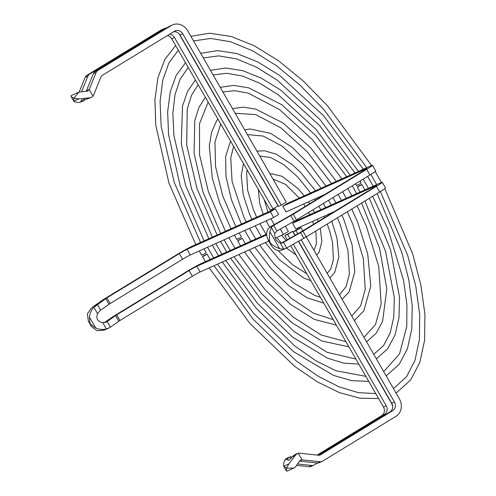 <?xml version="1.0" encoding="UTF-8"?>
<svg xmlns="http://www.w3.org/2000/svg" width="496" height="496" viewBox="0 0 496 496"><rect width="100%" height="100%" fill="white"/><g stroke="black" fill="none" stroke-linecap="round" stroke-linejoin="round"><path stroke-width="0.74" d="M289.156 457.194L286.39 458.447L284.692 460.214C283.545 463.202 283.222 465.211 283.712 466.24L286.514 468.174L288.858 463.927L295.201 455.489L297.377 453.499L294.605 454.745L292.144 456.859C289.931 459.767 288.474 460.877 287.779 460.195L287.748 458.843L289.156 457.2L289.986 456.94A4.904 4.352 -114.2 0 1 291.183 456.89L292.051 456.99M317.738 455.161L384.481 414.377A6.541 5.803 65.8 0 0 386.186 405.685L293.347 244.23M290.73 245.718L383.433 406.918A6.541 5.803 -114.2 0 1 381.728 415.617L317.118 455.092M289.924 238.278L287.674 234.36L292.634 231.328L294.977 235.408M292.634 231.328L284.915 235.6L287.674 234.36M284.915 235.6L287.308 239.76M298.4 241.366L391.146 402.653A13.082 11.606 -114.2 0 1 392.652 406.379M317.428 462.997L314.284 464.919A4.904 4.352 -114.2 0 1 313.856 465.149A4.904 4.352 -114.2 0 1 311.81 465.465L297.631 463.971M296.645 465.397L309.058 466.705A4.904 4.352 65.8 0 0 311.104 466.383L313.856 465.149M286.514 468.174L286.446 470.995L286.874 471.2L293.799 468.088L286.514 468.174M288.858 463.927L283.712 466.24L286.446 470.995M306.224 236.877L399.41 398.933A13.082 11.606 -114.2 0 1 396 416.324L322.549 461.199A4.904 4.352 -114.2 0 1 322.121 461.429A4.904 4.352 -114.2 0 1 320.075 461.751L302.107 459.854A3.274 2.902 65.8 0 0 302.064 459.854L300.706 460.083L299.274 461.392L295.498 466.941L293.799 468.088M297.377 453.499L298.251 453.22A4.904 4.352 -114.2 0 1 299.448 453.177L318.686 455.26A3.274 2.902 65.8 0 0 320.056 455.049A3.274 2.902 65.8 0 0 320.348 454.894L392.745 410.657A6.541 5.803 65.8 0 0 394.45 401.965L301.19 239.785M298.573 241.267L391.697 403.205A6.541 5.803 -114.2 0 1 389.992 411.897L318.996 455.278M297.767 233.827L295.938 230.646L300.898 227.614L298.139 228.854L293.179 231.886L295.151 235.309M293.179 231.886L295.938 230.646M300.898 227.614L302.777 230.888M299.46 461.106L317.322 462.985A4.904 4.352 65.8 0 0 319.368 462.669L322.121 461.429M281.344 243.145L301.277 231.799L373.68 187.562A6.541 0.335 -29.9 0 0 376.594 185.541A6.541 0.335 -29.9 0 0 375.887 185.771L292.553 223.256L297.513 220.224L380.847 182.739A13.082 0.676 150.1 0 1 382.267 182.28A13.082 0.676 150.1 0 1 376.433 186.322L302.982 231.204L283.445 242.339L280.345 243.133C276.297 241.391 274.431 238.154 274.759 233.418L276.892 231.031L296.472 219.877L369.923 174.995A13.082 0.676 -29.9 0 0 375.757 170.953L372.496 165.292A13.082 0.676 150.1 0 1 366.668 169.334L293.217 214.216L273.637 225.37L271.256 227.329L269.886 231.713C269.192 236.301 269.272 239.996 270.128 242.804C272.217 245.123 275.385 247.07 279.626 248.657L283.848 249.221L286.663 248.025L306.243 236.865L379.694 191.989A13.082 0.676 -29.9 0 0 385.522 187.947L382.267 182.28M334.422 211.55L295.808 228.916L292.553 223.256M285.305 248.725L280.308 250.703C277.983 250.933 275.602 250.003 273.153 247.913L271.3 245.582L267.071 237.342C266.414 234.025 266.687 231.279 267.89 229.102L270.413 226.821L291.512 214.811L363.909 170.574A6.541 0.335 -29.9 0 0 366.829 168.553A6.541 0.335 -29.9 0 0 366.116 168.783L282.782 206.262L287.742 203.236L371.076 165.751A13.082 0.676 150.1 0 1 372.496 165.292M279.626 248.657L269.886 231.713M282.782 206.262L286.037 211.928L324.651 194.562M281.282 205.158L182.77 33.84A6.541 5.803 65.8 0 0 175.125 30.901A6.541 5.803 65.8 0 0 174.549 31.205L102.151 75.442A3.274 2.902 65.8 0 0 101.041 76.768L93.583 95.164A4.904 4.352 -114.2 0 1 92.969 96.224L91.425 97.408L89.54 97.836L78.945 98.878L73.854 98.351L78.802 92.138L87.711 91.059L89.156 89.596A3.274 2.902 65.8 0 0 89.175 89.559L96.187 72.397A4.904 4.352 -114.2 0 1 97.842 70.42L171.294 25.544A13.082 11.606 -114.2 0 1 172.441 24.936A13.082 11.606 -114.2 0 1 187.724 30.808L286.242 202.126L281.282 205.158L278.529 206.398L180.011 35.08A6.541 5.803 -114.2 0 0 173.65 31.756M172.441 24.936L169.688 26.176A13.082 11.606 65.8 0 0 168.541 26.778L95.089 71.66A4.904 4.352 65.8 0 0 93.434 73.637L86.416 90.793A3.274 2.902 -114.2 0 1 86.403 90.83L86.112 91.351M78.802 92.138L71.182 95.567L71.071 96.447L73.854 98.351L73.799 101.19C74.264 101.823 76.006 102.275 79.031 102.56L83.378 101.029L82.088 101.19L81.077 100.731C81.015 100.093 82.813 99.591 86.484 99.212L91.425 97.414M71.071 96.447L73.799 101.19L78.945 98.878M81.586 91.624L87.922 76.117A4.904 4.352 -114.2 0 1 89.578 74.14L163.029 29.258A13.082 11.606 -114.2 0 1 164.176 28.656A13.082 11.606 -114.2 0 1 166.737 27.881M164.176 28.656L161.423 29.89A13.082 11.606 65.8 0 0 160.276 30.498L86.825 75.38A4.904 4.352 65.8 0 0 85.169 77.357L79.193 91.977M178.87 33.579A13.082 11.606 -114.2 0 1 179.465 34.522L277.977 205.846L273.017 208.878L174.505 37.553A6.541 5.803 65.8 0 0 169.651 34.199M167.462 35.532A6.541 5.803 -114.2 0 1 171.746 38.793L270.264 210.112L273.017 208.878M85.089 99.361A4.904 4.352 -114.2 0 1 84.704 99.938L83.378 101.029M266.736 234.868L196.825 266.315A6.541 0.335 -29.9 0 0 189.112 270.58L116.709 314.824L106.535 321.916L102.734 322.673C97.6 321.606 95.871 318.587 97.532 313.627L100.018 310.589L110.193 303.496L182.596 259.259A6.541 0.335 150.1 0 1 190.309 254.987L273.643 217.502L278.603 214.47L275.348 208.81L270.388 211.842L273.643 217.502M270.388 211.842L187.054 249.321A6.541 0.335 -29.9 0 0 179.341 253.592L106.938 297.829L93.924 307.346C91.128 310.248 89.652 313.534 89.509 317.211C89.516 320.242 89.757 322.412 90.241 323.721L88.356 321.172L87.408 313.788L91.258 308.295L93.539 306.379L103.131 299.714L176.582 254.832A13.082 0.676 150.1 0 1 192.014 246.295L275.348 208.81M108.748 328.141L103.85 330.187L97.154 330.733L91.413 326.492L90.241 323.721C91.165 324.861 92.95 326.213 95.585 327.782C98.84 329.511 102.43 329.902 106.342 328.953L109.79 327.583L119.964 320.484L192.367 276.247A6.541 0.335 150.1 0 1 200.08 271.975L268.727 241.099M89.509 317.211L95.585 327.782M104.358 322.629L112.902 316.702L186.353 271.82A13.082 0.676 150.1 0 1 201.785 263.283L266.718 234.075M275.268 238.161L283.414 234.496L288.374 231.465L285.361 226.226M280.308 229.096L283.414 234.496M105.462 322.4L106.039 322.183M203.676 255.874C206.968 253.983 207.7 253.654 205.877 254.882C202.585 256.779 201.847 257.108 203.676 255.874L202.511 256.686M210.223 259.489L207.043 254.076L205.877 254.882M202.858 254.46C201.035 255.694 201.767 255.366 205.065 253.468L206.231 252.662L204.048 248.806M360.697 185.25C357.399 187.141 356.667 187.476 358.49 186.242C361.789 184.345 362.52 184.016 360.697 185.25L361.863 184.438L364.926 189.906M360.133 192.057L357.325 187.048L358.49 186.242M357.678 184.822C355.855 186.056 356.587 185.727 359.879 183.83L361.051 183.024L359.929 181.102M238.799 240.076C242.091 238.185 242.829 237.851 241 239.084C237.708 240.982 236.976 241.31 238.799 240.076L237.634 240.889L240.572 245.836M245.384 243.672L242.166 238.278L241 239.084M237.981 238.663C236.158 239.897 236.896 239.562 240.188 237.671L241.354 236.859L239.196 233.002M381.728 415.617L384.481 414.377M383.433 406.918L386.186 405.685M309.058 466.705L311.81 465.465M284.692 460.214L287.748 458.843M290.867 458.465L289.986 456.94M292.144 456.859L295.201 455.489M319.753 455.161L320.348 454.894M389.992 411.897L392.745 410.657M391.697 403.205L394.45 401.965M317.322 462.985L320.075 461.751M299.534 461.013L302.107 459.854M298.251 453.22L302.064 459.854M379.694 191.989L376.433 186.322M306.243 236.865L302.982 231.204M303.825 238.285L300.57 232.624M286.7 248L283.445 242.339M283.408 242.358L282.019 242.984M283.848 249.221L280.345 243.133M274.759 233.418L271.256 227.329M270.413 226.821L273.637 225.37M294.06 221.297L290.799 215.63M276.929 231.012L273.674 225.351M296.472 219.877L293.217 214.216M369.923 174.995L366.668 169.334M182.77 33.84L180.011 35.08M171.294 25.544L168.541 26.778M97.842 70.42L95.089 71.66M96.187 72.397L93.434 73.637M89.175 89.559L86.416 90.793M92.969 96.224L89.156 89.596M82.088 101.19L79.031 102.56M89.54 97.836L86.484 99.212M87.922 76.117L85.169 77.357M89.578 74.14L86.825 75.38M163.029 29.258L160.276 30.498M174.505 37.553L171.746 38.793M84.425 99.454L84.704 99.938M105.791 298.567L109.046 304.234M97.421 304.482L100.682 310.149M106.938 297.829L110.193 303.496M179.341 253.592L182.596 259.259M187.054 249.321L190.309 254.987M96.763 304.928L93.539 306.379M102.734 322.673L106.342 328.953M93.924 307.346L97.532 313.627M196.825 266.315L200.08 271.975M189.112 270.58L192.367 276.247M116.709 314.824L119.964 320.484M115.562 315.561L118.817 321.222M107.192 321.476L110.453 327.137M271.3 245.582L268.243 240.262M88.356 321.172L91.413 326.492M378.609 398.536L359.879 398.207L339.295 392.572L317.397 381.877L294.754 366.439L249.717 323.237L209.194 267.877M205.418 261.646L202.504 256.686M214.005 265.713L253.134 319.182L296.447 361.113L318.147 376.228L339.022 386.837L358.428 392.658L375.763 393.588M384.822 188.641L412.691 253.927L420.912 285.243L424.929 314.346L424.582 340.318L419.833 362.378L410.738 379.824L397.482 391.976L395.932 392.882M193.545 40.926L210.707 38.465L230.714 41.794L252.861 50.933L276.322 65.621L300.26 85.374L323.838 109.535L366.773 167.685M370.841 174.431L376.675 184.617M380.432 191.53L407.706 255.521L415.753 286.124L419.69 314.439L419.405 339.506L414.96 360.456L406.621 376.588L394.754 387.512L393.322 388.343M381.474 182.472L375.205 171.529M371.591 165.528L327.552 105.834L303.292 81.053L278.597 60.803L254.268 45.768L231.074 36.45L209.721 33.22L190.892 36.313M175.627 45.539L164.895 59.371L157.957 77.649L154.919 99.795L155.781 125.209L168.919 182.999L195.777 244.602M199.262 250.964L201.692 255.266M178.306 50.195L168.876 63.017L162.713 80.29L160.084 101.556L161.15 126.17L174.239 182.404L200.564 242.445M369.384 198.288L390.575 249.897L399.528 297.358L398.976 317.731L395.008 335.06L387.643 348.831L376.371 358.868M364.907 201.023L385.553 251.373L394.289 297.371L393.812 316.851L390.16 333.089L383.551 345.563L373.761 354.33M195.424 79.968L187.494 91.493L182.478 106.274L181.3 143.914L191.648 189.081L212.35 237.144M215.797 243.524L221.954 254.212M225.767 260.425L257.542 303.397L292.683 337.175L327.577 358.199L343.852 363.153L358.825 364.132M198.158 84.723L191.481 95.313L187.228 109.163L186.713 145.13L197.017 188.635L217.13 234.992M220.584 241.372L226.765 252.049M230.584 258.255L260.865 299.243L294.196 331.694L327.087 352.303L355.892 359.03M213.113 74.952L226.678 73.265L242.482 76.049L259.96 83.334L278.485 94.928L316.057 129.444L350.201 175.138M355.465 183.83L356.512 185.634M355.018 172.974L319.734 125.699L280.693 90.074L261.299 78.132L242.773 70.68L225.643 68.008L210.447 70.32M336.393 325.116L314.371 319.412L290.377 304.259L266.364 281.089L244.454 252.018M249.283 249.848L269.533 276.762L291.586 298.499L313.509 313.193L333.238 319.635M235.141 113.268L255.744 114.607L280.941 127.925L307.303 151.857L331.526 183.539M338.154 194.407L341.521 200.427M347.299 211.78L353.14 225.035L363.326 258.453L365.236 289.41L360.654 305.84L351.745 316.039M354.355 320.577L363.76 310.961L370.772 286.111L367.728 253.94L357.802 222.611L351.788 209.039M346.307 198.276L342.618 191.679M336.35 181.369L310.924 148.062L283.036 122.989L255.911 109.188L243.555 107.155L232.457 108.593M217.887 119.028L216.516 121.005L211.575 132.252L209.312 146.103L212.294 178.052L219.703 203.019L231.024 228.749M234.403 235.154L236.815 239.469M220.776 124.062L214.954 141.943L215.531 166.613L222.673 195.722L235.805 226.598M318.891 206.175L320.807 209.746M323.975 216.25L324.57 217.57M327.236 224.037L329.79 231.427L332.494 242.259L333.411 259.619L330.82 268.739L327.211 273.37M329.846 277.958L334.738 272.447L338.88 256.909L336.883 237.646L331.774 221.266M329.071 214.818L328.749 214.105M325.587 207.595L323.361 203.447M243.511 163.593L241.199 175.491L243.282 194.971L249.401 213.72L251.887 219.362M255.105 225.841L261.287 236.518M265.341 242.625L279.453 259.823L303.837 278.107L310.818 280.649M247.12 169.868L246.642 172.943L247.628 190.222L253.444 209.777L256.661 217.217M259.892 223.69L266.104 234.354M278.126 250.592L292.628 264.821L306.832 273.718M259.712 155.986L270.599 157.511L283.762 164.647L297.6 176.855L310.645 192.932M314.687 199.045L315.413 200.204M319.877 197.476L319.505 196.875M315.499 190.749L300.867 172.695L292.429 164.771L276.253 154.169L264.504 150.753L256.947 151.181M272.98 179.062L285.392 184.332L299.305 198.034M303.608 204.023L305.164 206.466M308.574 212.48L309.709 214.737M312.585 221.371L313.627 224.254M315.568 231.173L316.051 233.697L316.405 243.927L313.987 250.381M316.715 255.13L319.232 251.937L321.861 241.341L320.267 228.296M318.196 221.464L317.366 219.22M314.483 212.592L313.05 209.746M309.628 203.738L308.438 201.853M304.209 195.827L298.139 188.641L282.081 176.297L271.752 173.817L270.047 173.972M258.311 189.329L259.699 203.496L263.202 214.272M266.185 220.863L269.694 227.28M276.7 237.516L281.437 243.09M286.527 248.099L296.062 254.987M264.213 199.597L267.976 212.127M270.959 218.711L274.22 224.651M281.623 235.302L286.124 240.43M247.405 134.59L263.147 136.04L282.329 146.27L302.448 164.337L321.117 188.226M328.532 200.291L331.173 205.084M337.385 217.837L340.058 224.18L347.95 250.542L349.395 273.897L346.041 286.682L339.493 294.736M342.11 299.286L349.147 291.865L354.807 271.864L352.11 244.925L343.97 219.914L341.893 215.084M335.953 202.932L332.996 197.557M325.953 186.05L310.874 165.943L292.349 147.442L270.748 133.405L250.003 128.954L244.695 129.871M230.547 141.044L225.63 156.569L225.99 176.582L231.415 199.659L241.428 224.068M244.751 230.497L250.92 241.18M254.87 247.337L271.269 268.702L289.094 285.956L306.999 297.755L323.752 303.137M233.647 146.444L230.745 157.902L232.066 181.35L243.809 216.895L246.208 221.917M249.538 228.346L255.738 239.016M259.712 245.154L274.102 263.996L293.948 283.142L314.954 295.535L320.342 297.203M361.584 203.05L379.471 247.826L386.812 288.821L382.596 321.396L376.098 333.324L366.587 341.856M222.896 91.977L234.67 90.675L248.366 93.18L279.57 109.591L312.164 139.401L341.905 178.87M347.77 188.53L351.862 195.777M357.108 205.79L366.364 226.244L378.739 266.563L381.182 304.048L375.447 324.638L363.977 337.317M356.649 193.626L352.241 185.802M346.729 176.706L315.822 135.644L281.74 104.706L248.614 87.798L233.604 85.405L220.23 87.327M205.369 97.266L198.834 107.601L194.767 120.609L194.066 153.252L203.013 192.113L220.639 233.418M224.068 239.804L230.231 250.486M234.062 256.692L261.46 293.477L291.654 322.543L321.712 340.981L348.886 346.853M208.159 102.114L199.528 123.678L199.51 154.647L208.413 191.772L225.426 231.266M228.854 237.652L235.036 248.329M238.886 254.522L264.728 289.261L293.055 316.963L321.086 334.967L345.879 341.62M377.152 193.539L401.661 251.974L408.816 279.936L412.232 305.889L411.779 329.046L407.421 348.731L399.187 364.331L386.148 375.875M203.329 57.939L218.693 55.868L236.592 58.919L256.407 67.134L277.4 80.271L319.945 119.486L358.49 171.411M363.153 179.13L368.404 188.337M372.676 196.273L387.767 228.786L403.533 280.19L406.9 304.556L406.801 326.256L399.571 353.822L384.518 370.766L383.544 371.343M373.197 186.18L367.623 176.402M363.308 169.248L323.64 115.76L279.639 75.435L257.784 61.95L236.921 53.568L217.682 50.611L200.669 53.314M185.51 62.725L176.185 75.423L170.215 91.958L167.667 111.842L168.541 134.565L180.284 186.043L204.061 240.876M207.526 247.244L213.683 257.932M217.477 264.151L253.63 313.317L293.725 351.807L333.436 375.391L351.869 380.692L368.733 381.356M188.213 67.425L180.166 79.143L174.964 94.711L172.837 113.733L173.929 135.644L185.628 185.516L208.847 238.725M212.319 245.086L218.494 255.769M222.295 261.987L256.221 308.314L294.748 345.954L315.809 360.716L335.99 370.772L365.85 376.346"/></g></svg>

